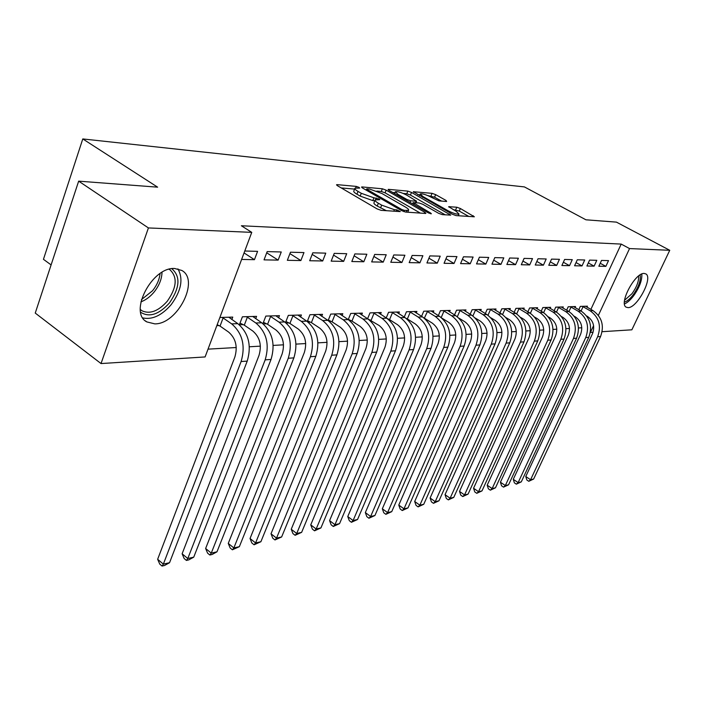 <?xml version="1.0" encoding="UTF-8"?>
<svg xmlns="http://www.w3.org/2000/svg" width="705" height="705" viewBox="0 0 705 705"><rect width="100%" height="100%" fill="white"/><g stroke="black" fill="none" stroke-linecap="round" stroke-linejoin="round"><path stroke-width="1.06" d="M359.03 187.38L356.307 186.402L337.175 184.648L336.549 184.728L337.492 185.741L377.105 208.909L381.149 210.346L400.264 211.597L396.774 209.861L394.386 209.685L381.669 205.146L378.356 203.225C375.677 201.621 374.611 200.493 375.148 199.85L379.783 199.718L379.079 198.995L373.923 197.814L361.295 193.302L358.043 191.407C355.461 189.865 354.43 188.781 354.967 188.156L359.7 188.076L359.03 187.38M628.023 307.627L626.181 307.168C618.576 303.626 635.179 272.421 644.185 273.452L645.851 273.919C653.306 277.691 637.126 308.164 628.023 307.627M154.792 323.868L146.851 321.921C128.31 312.632 152.06 266.719 174.673 268.499L181.872 270.482C199.964 280.22 177.387 324.362 154.792 323.868M446.635 201.515L446.062 200.476L435.628 194.624L432.059 193.337L413.306 191.725L452.399 214.276L456.1 215.607L474.368 216.787L460.374 208.513L456.778 207.217L448.697 206.68L456.161 211.306L459.008 214.038C456.972 214.514 453.289 213.395 447.957 210.689L422.903 196.519L420.224 193.91C422.295 193.478 425.961 194.589 431.222 197.241L438.959 200.872L446.635 201.515M590.878 309.398L621.193 244.089L241.374 225.759L251.756 232.368L205.102 356.942L101.026 363.56L148.42 227.935L251.756 232.368M621.193 244.089L629.547 248.574L669.75 250.293L631.865 329.808L602.132 331.694M101.026 363.56L35.25 313.082L78.66 181.15L157.629 187.169L82.785 138.938L524.414 186.913L585.934 219.801L616.434 222.128L669.75 250.293M78.66 181.15L148.42 227.935M386.155 190.147L382.374 188.79L362.15 186.94L361.568 187.01L362.529 188.006L401.674 210.654L405.604 212.064L425.397 213.448L425.899 213.368L424.842 212.311L386.155 190.147L385.071 192.835L381.29 191.478L376.858 191.09M388.631 189.363L407.842 191.117L411.517 192.439L450.751 215.122L442.343 214.637L438.58 213.289L422.833 204.318L419.087 202.969L413.139 202.608L430.632 213.051L431.372 213.791L428.358 212.884L389.081 190.412L388.102 189.425L388.631 189.363L388.393 189.962M82.785 138.938L43.446 259.317L51.104 264.913M594.112 266.146L596.8 260.304L589.6 260.119L586.904 266.005L594.112 266.146L588.314 262.93M575.06 307.565L575.527 306.543L568.212 306.772L566.635 310.209M569.543 265.67L572.275 259.66L564.617 259.458L561.876 265.529L569.543 265.67L563.374 262.225M550.138 308.402L550.631 307.31L542.868 307.547L541.193 311.249M543.414 265.177L546.19 258.973L538.038 258.753L535.245 265.018L543.414 265.177L536.84 261.458M523.656 309.301L524.185 308.12L515.919 308.376L514.139 312.368M515.566 264.648L518.395 258.233L509.697 258.004L506.86 264.481L515.566 264.648L508.552 260.63M495.456 310.262L496.012 308.993L487.208 309.266L485.304 313.584M485.842 264.084L488.715 257.448L479.418 257.202L476.527 263.908L485.842 264.084L478.334 259.722M465.362 311.293L465.961 309.918L456.549 310.209L454.522 314.897M454.029 263.476L456.955 256.611L446.988 256.347L444.053 263.291L454.029 263.476L445.983 258.735M433.187 312.403L433.822 310.905L423.749 311.213L421.581 316.325M419.907 262.824L422.885 255.712L412.169 255.43L409.182 262.621L419.907 262.824L411.253 257.642M388.164 319.206L388.614 319.189M398.695 313.602L399.382 311.962L388.561 312.297L386.243 317.885M383.22 262.128L386.234 254.743L374.699 254.443L371.667 261.907L383.22 262.128L373.888 256.444M349.706 320.652L350.967 320.608M361.647 314.906L362.379 313.108L350.729 313.461L348.244 319.603M343.652 261.379L346.719 253.703L334.249 253.368L331.174 261.141L343.652 261.379L333.562 255.104M308.191 322.211L310.385 322.132M321.718 316.316L322.511 314.333L309.944 314.721L307.257 321.506M300.868 260.559L303.97 252.575L290.46 252.214L287.34 260.304L300.868 260.559L289.922 253.615M263.229 323.903L266.525 323.78M278.59 317.849L279.444 315.655L265.838 316.078L262.912 323.657M244.776 251.006L257.589 251.35L254.443 259.678L244.053 252.928M241.621 259.44L254.443 259.678M216.823 325.657L218.964 325.569M219.881 317.488L232.765 317.091L231.839 319.541M587.344 317.012L587.582 316.492M208.028 349.142L236.272 347.521M249.367 346.772L260.383 346.146M273.179 345.415L283.516 344.824M296.021 344.111L305.723 343.555M317.946 342.859L327.058 342.33M339.017 341.652L347.574 341.158M359.277 340.489L367.314 340.03M378.77 339.378L386.322 338.946M397.549 338.303L404.644 337.898M415.642 337.272L422.304 336.893M433.082 336.276L439.347 335.915M449.922 335.307L455.809 334.972M466.172 334.382L471.707 334.064M481.876 333.483L487.076 333.183M497.06 332.619L501.934 332.337M511.751 331.773L516.324 331.517M525.956 330.962L530.248 330.715M539.722 330.178L543.749 329.949M553.055 329.411L556.827 329.2M565.974 328.68L569.508 328.477M578.505 327.957L581.81 327.772M255.695 318.678L256.576 316.36L242.405 316.801L239.365 324.802L243.234 324.661M278.131 260.127L281.26 251.976L267.177 251.597L264.04 259.863L278.131 260.127L266.719 252.804M286.168 323.04L288.891 322.943M300.577 317.065L301.405 314.985L288.327 315.382L285.525 322.546M322.687 260.982L325.772 253.148L312.8 252.804L309.698 260.735L322.687 260.982L312.183 254.382M329.35 321.418L331.068 321.357M342.057 315.593L342.824 313.707L330.733 314.077L328.142 320.528M363.815 261.758L366.856 254.232L354.871 253.915L351.813 261.529L363.815 261.758L354.113 255.792M369.297 319.911L370.134 319.885M380.506 314.236L381.22 312.526L370.002 312.87L367.596 318.722L379.14 325.507C385.891 330.936 387.82 338.197 384.939 347.283L310.746 524.855L316.166 529.014L390.834 351.116C395.17 337.439 392.262 326.521 382.092 318.378L374.029 313.231L371.103 320.343M401.903 262.489L404.899 255.236L393.787 254.946L390.773 262.278L401.903 262.489L392.923 257.061M416.25 312.994L416.911 311.425L406.468 311.751L404.229 317.091M437.276 263.159L440.22 256.171L429.891 255.897L426.93 262.965L437.276 263.159L428.931 258.197M449.543 311.839L450.169 310.403L440.431 310.702L438.334 315.593M470.209 263.785L473.108 257.043L463.485 256.787L460.568 263.599L470.209 263.785L462.436 259.237M480.651 310.773L481.233 309.442L472.13 309.724L470.173 314.227M500.955 264.366L503.802 257.854L494.813 257.616L491.949 264.199L500.955 264.366L493.694 260.18M509.777 309.777L510.323 308.552L501.793 308.816L499.96 312.967M529.711 264.921L532.522 258.612L524.097 258.382L521.286 264.754L529.711 264.921L522.925 261.053M537.104 308.843L537.615 307.715L529.605 307.962L527.878 311.804M556.686 265.433L559.435 259.317L551.539 259.114L548.772 265.283L556.686 265.433L550.314 261.846M562.784 307.979L563.269 306.922L555.734 307.151L554.112 310.72M582.013 265.908L584.727 259.986L577.298 259.793L574.575 265.767L582.013 265.908L576.029 262.577M586.974 307.16L587.432 306.181L580.33 306.393L578.796 309.715M605.859 266.367L608.521 260.612L601.532 260.427L598.853 266.234L605.859 266.367L600.228 263.265M593.072 332.267L590.411 332.443L593.592 325.622M598.378 315.355L629.547 248.574M354.809 188.57L353.866 190.94C353.328 191.566 354.351 192.659 356.942 194.21L358.043 191.407M374.778 200.758L372.804 200.608L360.185 196.096L356.942 194.21M374.989 200.246L374.029 202.652C373.483 203.304 374.549 204.432 377.219 206.036L378.356 203.225M386.393 210.716L377.219 206.036M354.589 189.107L341.22 187.927M420.33 213.095L385.071 192.835M367.049 188.834L367.323 189.583L401.638 209.42L404.388 210.398L408.548 210.319C409.059 209.658 407.957 208.53 405.243 206.926L381.89 193.478L369.561 189.055L367.049 188.834M392.72 192.491L394.967 192.694M403.163 193.426L406.776 193.743L407.842 191.117M445.234 214.84L410.442 195.065L406.776 193.743M406.741 195.153C401.348 192.412 397.549 191.275 395.355 191.742L397.99 194.395L406.873 199.462L410.645 200.819L416.593 201.198L406.741 195.153M468.896 216.497L459.281 211.095L453.148 209.605M441.506 201.084L434.571 197.18L427.864 195.611M419.819 194.897L417.889 194.73M220.048 326.098L228.587 332.055C235.761 338.321 237.849 346.666 234.844 357.091L157.647 559.276L163.349 564.141L241.11 361.533C245.64 345.829 242.502 333.28 231.681 323.886L223.106 317.955L220.048 326.098L217.175 324.705M169.553 562.713L164.521 565.489L162.044 566.062L163.349 564.141L169.553 562.713L247.226 361.11C251.747 345.485 248.618 332.998 237.814 323.657L228.799 317.215M222.022 317.426L223.106 317.955M162.044 566.062L159.762 564.115L157.647 559.276M244.3 325.172L252.778 331.006C259.889 337.131 261.952 345.309 258.964 355.523L182.119 553.777L187.786 558.527L265.177 359.858C269.689 344.481 266.578 332.187 255.844 322.996L247.349 317.197L244.3 325.172L240.008 323.101M193.743 557.153L188.799 559.876L186.42 560.431L187.786 558.527L193.743 557.153L271.037 359.453C275.54 344.146 272.438 331.923 261.731 322.784L252.778 316.483M246.274 316.677L247.349 317.197M186.42 560.431L184.155 558.527L182.119 553.777M267.574 324.291L275.972 329.993C283.031 335.994 285.076 344.005 282.106 354.007L205.631 548.49L211.262 553.125L288.266 358.255C292.751 343.185 289.667 331.147 279.03 322.15L270.597 316.466L267.574 324.291L263.441 322.291M216.99 551.812L212.135 554.483L209.843 555.011L211.262 553.125L216.99 551.812L293.888 357.867C298.365 342.868 295.298 330.892 284.679 321.947L275.796 315.769M269.548 315.963L270.597 316.466M209.843 555.011L207.596 553.161L205.631 548.49M171.791 268.702C180.691 276.351 179.916 287.755 169.456 302.93C158.837 314.589 149.24 317.699 140.674 312.253M140.321 309.477L142.013 310.799C149.945 314.386 158.378 311.178 167.305 301.185C176.796 287.543 177.678 277.074 169.949 269.795L169.041 269.292M142.868 317.946C152.359 319.885 161.806 315.443 171.2 304.622C181.282 290.812 183.52 278.898 177.916 268.869M640.14 274.888C641.048 280.185 638.739 286.812 633.213 294.761C630.041 298.894 627.106 301.335 624.41 302.084M624.577 300.233L632.024 293.668C636.791 286.891 638.986 280.995 638.598 275.99M624.498 303.925C627.388 302.709 630.429 300.004 633.619 295.818C639.479 287.499 642.211 280.22 641.806 273.998M289.922 323.436L298.25 329.024C305.247 334.901 307.265 342.745 304.313 352.553L228.261 543.405L233.849 547.935L310.42 356.712C314.879 341.943 311.839 330.151 301.291 321.339L292.927 315.769L289.922 323.436L285.93 321.515M239.356 546.675L232.386 549.803L233.849 547.935L239.356 546.675L315.822 356.333C320.273 341.643 317.241 329.905 306.719 321.136L297.898 315.091M291.896 315.276L292.927 315.769M232.386 549.803L230.156 547.988L228.261 543.405M311.399 322.617L319.665 328.089C326.591 333.853 328.592 341.546 325.657 351.161L250.037 538.505L255.589 542.938L331.711 355.232C336.135 340.753 333.13 329.191 322.679 320.555L314.386 315.1L311.399 322.617L307.547 320.775M260.894 541.722L254.082 544.789L255.589 542.938L260.894 541.722L336.902 354.871C341.326 340.453 338.321 328.953 327.895 320.361L319.145 314.439M313.373 314.615L314.386 315.1M254.082 544.789L251.861 543.017L250.037 538.505M332.064 321.832L340.251 327.199C347.116 332.839 349.098 340.383 346.181 349.821L271.02 533.791L276.527 538.126L352.174 353.804C356.58 339.599 353.602 328.266 343.247 319.797L335.025 314.456L332.064 321.832L328.336 320.052M281.639 536.954L274.976 539.96L276.527 538.126L281.639 536.954L357.171 353.461C361.568 339.325 358.598 328.036 348.261 319.621L339.581 313.804M334.029 313.981L335.025 314.456M274.976 539.96L272.782 538.223L271.02 533.791M351.945 321.075L360.061 326.336C366.864 331.87 368.821 339.272 365.921 348.526L291.236 529.243L296.708 533.491L371.87 352.438C376.241 338.497 373.298 327.376 363.031 319.074L354.888 313.831L351.945 321.075L348.34 319.356M301.634 532.354L295.122 535.298L296.708 533.491L301.634 532.354L376.673 352.103C381.044 338.233 378.1 327.164 367.869 318.898L359.25 313.205M353.91 313.364L354.888 313.831M295.122 535.298L292.945 533.606L291.236 529.243M320.925 527.922L314.562 530.812L316.166 529.014L320.925 527.922L395.461 350.799C399.797 337.175 396.889 326.309 386.745 318.211L378.206 312.615M373.06 312.773L374.029 313.231M314.562 530.812L312.394 529.147L310.746 524.855M389.565 319.638L397.532 324.705C404.212 330.037 406.124 337.166 403.269 346.084L329.579 520.625L334.954 524.696L409.103 349.847C413.412 336.408 410.53 325.701 400.458 317.708L392.465 312.659L389.565 319.638L387.274 318.554M339.554 523.648L333.315 526.476L334.954 524.696L339.554 523.648L413.571 349.539C417.871 336.162 414.998 325.498 404.952 317.541L396.474 312.059M391.513 312.209L392.465 312.659M333.315 526.476L331.174 524.846L329.579 520.625M407.367 318.96L415.263 323.93C421.89 329.164 423.775 336.162 420.938 344.93L347.759 516.536L353.099 520.528L426.719 348.623C431.002 335.421 428.146 324.899 418.171 317.056L410.248 312.103L407.367 318.96L406.212 318.413M357.541 519.506L351.434 522.282L353.099 520.528L357.541 519.506L431.028 348.323C435.293 335.183 432.456 324.705 422.498 316.898L414.108 311.513M409.314 311.663L410.248 312.103M351.434 522.282L349.31 520.687L347.759 516.536M424.56 318.299L432.376 323.19C438.933 328.327 440.81 335.201 437.99 343.82L365.34 512.579L370.627 516.501L443.718 347.442C447.966 334.47 445.146 324.133 435.267 316.43L427.415 311.566L424.331 318.193M374.919 515.514L368.944 518.237L370.627 516.501L374.919 515.514L447.878 347.151C452.108 334.24 449.305 323.947 439.444 316.281L431.116 310.993M426.49 311.134L427.415 311.566M368.944 518.237L366.829 516.668L365.34 512.579M442.07 318.237L448.909 322.467C455.404 327.517 457.254 334.276 454.461 342.745L382.33 508.763L387.583 512.605L460.127 346.296C464.339 333.553 461.555 323.392 451.764 315.831L443.991 311.046L441.215 317.523M391.733 511.654L385.873 514.324L387.583 512.605L391.733 511.654L464.146 346.023C468.349 333.324 465.564 323.216 455.8 315.681L447.552 310.482M443.084 310.623L443.991 311.046M385.873 514.324L383.776 512.791L382.33 508.763M459.061 318.202L464.868 321.771C471.31 326.732 473.134 333.377 470.367 341.705L398.774 505.062L403.983 508.834L475.981 345.194C480.158 332.663 477.408 322.679 467.715 315.25L460.012 310.544L457.334 316.73M407.992 507.917L402.255 510.535L403.983 508.834L407.992 507.917L479.858 344.93C484.035 332.443 481.286 322.502 471.61 315.1L463.432 309.997M459.114 310.13L460.012 310.544M402.255 510.535L400.176 509.028L398.774 505.062M475.337 318.07L480.308 321.101C486.679 325.974 488.495 332.513 485.745 340.7L414.69 501.484L419.854 505.185L491.306 344.128C495.456 331.808 492.724 321.991 483.128 314.686L475.496 310.059L472.914 315.972M423.74 504.295L418.109 506.877L419.854 505.185L423.74 504.295L495.06 343.873C499.193 331.597 496.479 321.824 486.899 314.545L478.792 309.521M474.615 309.654L475.496 310.059M418.109 506.877L416.047 505.388L414.69 501.484M490.988 317.885L495.236 320.458C501.555 325.243 503.344 331.667 500.621 339.722L430.103 498.021L435.223 501.652L506.128 343.097C510.244 330.98 507.547 321.321 498.03 314.139L490.477 309.592L487.983 315.258M438.995 500.788L433.469 503.326L435.223 501.652L438.995 500.788L509.759 342.85C513.866 330.768 511.169 321.154 501.687 313.998L493.65 309.063M489.605 309.187L490.477 309.592M433.469 503.326L431.425 501.872L430.103 498.021M506.067 317.647L509.689 319.823C515.945 324.538 517.717 330.856 515.011 338.788L445.04 494.663L450.116 498.232L520.466 342.101C524.546 330.169 521.876 320.678 512.464 313.61L504.974 309.142L502.568 314.571M453.764 497.395L448.354 499.88L450.116 498.232L453.764 497.395L523.982 341.855C528.054 329.975 525.392 320.519 515.998 313.478L508.032 308.623M504.119 308.746L504.974 309.142M448.354 499.88L446.327 498.453L445.04 494.663M520.625 317.391L523.683 319.215C529.878 323.851 531.632 330.072 528.953 337.871L459.519 491.403L464.551 494.919L534.355 341.132C538.4 329.394 535.765 320.052 526.432 313.099L519.012 308.702L516.686 313.91M468.094 494.099L462.78 496.549L464.551 494.919L468.094 494.099L537.756 340.903C541.792 329.209 539.166 319.894 529.86 312.976L521.964 308.191M518.166 308.305L519.012 308.702M462.78 496.549L460.77 495.148L459.519 491.403M534.69 317.118L537.245 318.625C543.379 323.19 545.115 329.314 542.453 336.99L473.566 488.248L478.554 491.693L547.803 340.198C551.821 328.645 549.204 319.444 539.968 312.606L532.619 308.279L530.363 313.284M481.991 490.909L476.774 493.315L478.554 491.693L481.991 490.909L551.107 339.969C555.108 328.459 552.5 319.294 543.282 312.482L535.465 307.777M531.782 307.891L532.619 308.279M476.774 493.315L474.773 491.931L473.566 488.248M548.296 316.827L550.385 318.052C556.465 322.546 558.184 328.574 555.54 336.135L487.19 485.181L492.143 488.574L560.845 339.29C564.82 327.913 562.237 318.854 553.09 312.121L545.811 307.865L543.625 312.685M495.474 487.807L490.345 490.178L492.143 488.574L495.474 487.807L564.035 339.07C568.01 327.737 565.436 318.713 556.307 312.007L548.552 307.371M544.983 307.486L545.811 307.865M490.345 490.178L488.371 488.821L487.19 485.181M561.462 316.519L563.128 317.497C569.147 321.921 570.847 327.86 568.23 335.307L500.427 482.211L505.335 485.542L573.482 338.418C577.43 327.208 574.875 318.281 565.807 311.654L558.598 307.468L556.483 312.112M508.569 484.802L503.529 487.129L505.335 485.542L508.569 484.802L576.584 338.197C580.523 327.032 577.977 318.149 568.926 311.539L561.242 306.983M557.787 307.089L558.598 307.468M503.529 487.129L501.572 485.798L500.427 482.211M574.214 316.21L575.491 316.959C581.458 321.313 583.141 327.164 580.541 334.505L513.275 479.321L518.14 482.599L585.749 337.563C589.662 326.521 587.133 317.735 578.153 311.205L571.006 307.08L568.953 311.557M521.286 481.876L516.333 484.168L518.14 482.599L521.286 481.876L588.754 337.351C592.658 326.344 590.138 317.594 581.176 311.09L573.562 306.605M570.204 306.71L571.006 307.08M516.333 484.168L514.394 482.854L513.275 479.321M586.569 315.902L587.494 316.439C593.407 320.731 595.073 326.486 592.491 333.721L525.763 476.51L530.583 479.735L597.646 336.734C601.532 325.851 599.03 317.197 590.129 310.764L583.053 306.701L581.061 311.02M533.641 479.039L528.776 481.295L530.583 479.735L533.641 479.039L600.572 336.532C604.441 325.684 601.947 317.065 593.072 310.658L585.52 306.234M582.26 306.34L583.053 306.701M528.776 481.295L526.846 479.999L525.763 476.51M355.708 187.909L356.307 186.402M396.148 211.394L396.774 209.861M375.686 199.621L376.338 198.008M360.185 196.096L361.295 193.302M372.804 200.608L373.923 197.814M380.533 207.975L381.669 205.146M393.751 211.227L394.386 209.685M336.902 185.344L337.175 184.648M424.401 213.377L424.842 212.311M361.894 187.583L362.15 186.94M381.29 191.478L382.374 188.79M366.935 190.561L367.323 189.583M401.242 210.407L401.638 209.42M403.877 211.65L404.388 210.398M406.23 212.108L406.856 210.584M410.442 195.065L411.517 192.439M449.244 215.122L449.684 214.082M413.782 204.547L414.161 203.63M430.358 213.712L430.632 213.051M397.62 195.303L397.99 194.395M406.494 200.379L406.873 199.462M410.002 202.388L410.645 200.819M415.509 202.688L416.091 201.269M422.551 197.374L422.903 196.519M447.596 211.553L447.957 210.689M448.926 207.138L449.147 206.609M455.686 209.799L456.778 207.217M459.281 211.095L460.374 208.513M472.852 216.779L473.284 215.756M413.571 192.218L413.8 191.663M431.002 195.893L432.059 193.337M434.571 197.18L435.628 194.624M445.657 201.436L446.062 200.476M231.681 323.886L237.814 323.657M241.11 361.533L247.226 361.11M255.844 322.996L261.731 322.784M265.177 359.858L271.037 359.453M279.03 322.15L284.679 321.947M288.266 358.255L293.888 357.867M162.018 272.333C161.789 279.065 159.18 285.595 154.184 291.94C150.218 296.735 145.794 300.048 140.894 301.872M141.423 299.634L152.58 290.716C156.915 285.261 159.409 279.541 160.061 273.566M301.291 321.339L306.719 321.136M310.42 356.712L315.822 356.333M322.679 320.555L327.895 320.361M331.711 355.232L336.902 354.871M343.247 319.797L348.261 319.621M352.174 353.804L357.171 353.461M363.031 319.074L367.869 318.898M371.87 352.438L376.673 352.103M382.092 318.378L386.745 318.211M390.834 351.116L395.461 350.799M400.458 317.708L404.952 317.541M409.103 349.847L413.571 349.539M418.171 317.056L422.498 316.898M426.719 348.623L431.028 348.323M435.267 316.43L439.444 316.281M443.718 347.442L447.878 347.151M451.764 315.831L455.8 315.681M460.127 346.296L464.146 346.023M467.715 315.25L471.61 315.1M475.981 345.194L479.858 344.93M483.128 314.686L486.899 314.545M491.306 344.128L495.06 343.873M498.03 314.139L501.687 313.998M506.128 343.097L509.759 342.85M512.464 313.61L515.998 313.478M520.466 342.101L523.982 341.855M526.432 313.099L529.86 312.976M534.355 341.132L537.756 340.903M539.968 312.606L543.282 312.482M547.803 340.198L551.107 339.969M553.09 312.121L556.307 312.007M560.845 339.29L564.035 339.07M565.807 311.654L568.926 311.539M573.482 338.418L576.584 338.197M578.153 311.205L581.176 311.09M585.749 337.563L588.754 337.351M590.129 310.764L593.072 310.658M597.646 336.734L600.572 336.532M146.851 321.921L145.415 320.881M366.159 190.112L366.618 188.966M407.772 212.214L408.548 210.319M412.619 203.877L413.095 202.714M394.615 193.575L395.241 192.024M415.968 202.723L416.593 201.198M419.51 195.646L420.127 194.166M458.285 215.756L459.008 214.038M140.912 310.006L142.013 310.799"/></g></svg>
